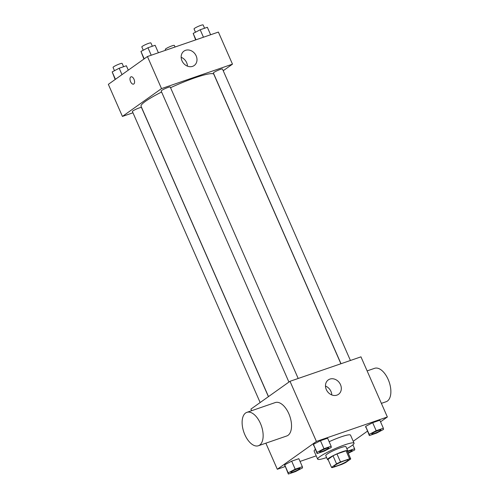 <?xml version="1.0" encoding="UTF-8"?>
<svg xmlns="http://www.w3.org/2000/svg" width="499" height="499" viewBox="0 0 499 499"><rect width="100%" height="100%" fill="white"/><g stroke="black" fill="none" stroke-linecap="round" stroke-linejoin="round"><path stroke-width="0.75" d="M347.341 461.032A7.728 1.01 -23.7 0 1 339.57 464.918A7.728 1.01 -23.7 0 1 334.056 466.278A7.728 1.01 -23.7 0 1 340.73 462.249A7.728 1.01 -23.7 0 1 348.215 460.066A7.728 1.01 -23.7 0 1 347.341 461.032M349.593 458.824L340.493 461.955A10.491 1.372 -23.7 0 0 336.544 463.833L331.529 467.401A10.491 1.372 -23.7 0 0 332.677 467.519L341.778 464.388A10.491 1.372 -23.7 0 0 345.726 462.511L350.741 458.943A10.491 1.372 -23.7 0 0 349.593 458.824L346.075 450.803L336.975 453.94L340.493 461.955M346.075 450.803A10.491 1.372 -23.7 0 1 347.217 450.921L350.741 458.943M336.975 453.94A10.491 1.372 -23.7 0 0 333.026 455.812L328.011 459.386L331.529 467.401M347.404 451.346A11.04 1.441 156.3 0 0 347.728 450.716A11.04 1.441 156.3 0 0 337.037 453.834A11.04 1.441 156.3 0 0 327.506 459.591A11.04 1.441 156.3 0 0 328.186 459.779M327.506 459.591L325.747 455.581A11.04 1.441 -23.7 0 1 335.278 449.824A11.04 1.441 -23.7 0 1 345.963 446.705L347.728 450.716M333.026 455.812L336.544 463.833M326.614 457.558A19.873 2.595 -23.7 0 1 317.657 459.13A19.873 2.595 -23.7 0 1 334.81 448.769A19.873 2.595 -23.7 0 1 354.053 443.156A19.873 2.595 -23.7 0 1 351.82 445.638A19.873 2.595 -23.7 0 1 346.83 448.682M317.657 459.13L314.139 451.115A19.873 2.595 -23.7 0 1 315.306 449.437M329.147 441.709A19.873 2.595 -23.7 0 1 350.535 435.134L354.053 443.156M302.363 466.708L298.839 458.693L291.672 461.163L284.667 464.831L288.353 474.05L295.52 471.58L302.525 467.912L302.363 466.708L295.19 469.179L288.185 472.852L288.353 474.05M331.13 446.237L327.612 438.216L320.445 440.686L313.441 444.36L317.121 453.572L324.294 451.102L331.299 447.435L331.13 446.237L323.963 448.707L316.959 452.375L317.121 453.572M380.55 421.836L387.361 416.989L316.403 441.44L277.307 469.26L285.072 466.584M300.042 461.425L316.216 455.855M353.23 441.278L367.42 431.18M383.357 428.236L379.839 420.22L372.672 422.69L365.661 426.358L369.347 435.577L376.52 433.107L383.525 429.433L383.357 428.236L376.19 430.706L369.185 434.38L369.347 435.577M387.361 416.989L360.958 356.847L290 381.298L250.91 409.118L251.608 410.714M265.861 443.174L277.307 469.26M290 381.298L316.403 441.44M340.499 384.667A8.832 7.416 -125.4 0 1 338.522 394.31A8.832 7.416 -125.4 0 1 327.356 391.416A8.832 7.416 -125.4 0 1 328.28 379.92A8.832 7.416 -125.4 0 1 340.499 384.667M246.874 412.349L275.261 402.562A17.665 9.313 71 0 1 289.351 414.956A17.665 9.313 71 0 1 288.054 435.303A17.665 9.313 71 0 1 286.769 435.97L258.388 445.75A17.665 9.313 71 0 1 243.824 432.084A17.665 9.313 71 0 1 246.874 412.349A17.665 9.313 71 0 1 260.971 424.736A17.665 9.313 71 0 1 259.673 445.083A17.665 9.313 71 0 1 258.388 445.75M381.379 403.36L386.114 401.732A17.665 9.313 -109 0 0 389.164 381.997A17.665 9.313 -109 0 0 374.599 368.324L367.133 370.9M325.485 386.07A8.832 7.416 -125.4 0 1 330.974 391.447A8.832 7.416 -125.4 0 1 331.791 394.934M268.499 396.599L141.055 106.262A39.752 5.19 -23.7 0 1 161.601 92.009M170.552 87.699A39.752 5.19 -23.7 0 1 213.846 74.307L340.904 363.759M350.417 360.478L222.492 69.055A4.965 0.649 156.3 0 0 218.955 69.929A4.965 0.649 156.3 0 0 213.959 72.424A4.965 0.649 156.3 0 0 213.404 73.047L341.004 363.721M260.154 402.537L132.403 111.52A4.965 0.649 -23.7 0 1 136.689 108.932A4.965 0.649 -23.7 0 1 141.498 107.528L268.418 396.661M288.927 382.066L161.177 91.043A4.965 0.649 -23.7 0 1 165.462 88.454A4.965 0.649 -23.7 0 1 170.265 87.051L298.196 378.473M223.228 70.727L232.478 64.153L161.514 88.604L122.423 116.423L132.965 112.793M232.478 64.153L218.394 32.073L147.436 56.53L108.345 84.35L122.423 116.423M147.436 56.53L161.514 88.604M196.169 55.888A8.832 7.416 -125.4 0 1 194.198 65.531A8.832 7.416 -125.4 0 1 183.033 62.637A8.832 7.416 -125.4 0 1 183.956 51.135A8.832 7.416 -125.4 0 1 196.169 55.888M133.832 83.969A3.867 2.04 71 0 1 133.551 84.113A3.867 2.04 71 0 1 130.364 81.125A3.867 2.04 71 0 1 131.031 76.809A3.867 2.04 71 0 1 134.112 79.516A3.867 2.04 71 0 1 133.832 83.969M133.551 84.113A3.867 2.04 71 0 1 130.364 81.125A3.867 2.04 71 0 1 131.031 76.809M181.162 57.291A8.832 7.416 -125.4 0 1 186.651 62.668A8.832 7.416 -125.4 0 1 187.468 66.155M210.628 34.749L207.353 27.283L200.186 29.759L193.182 33.427L195.664 39.908M193.182 33.427L195.976 39.801M200.186 29.759L203.461 37.219M195.483 32.217L194.042 28.942A4.965 0.649 -23.7 0 1 198.328 26.353A4.965 0.649 -23.7 0 1 203.137 24.95L204.578 28.243M158.401 52.751L155.127 45.284L147.96 47.754L140.955 51.422L143.924 59.025M140.955 51.422L144.205 58.826M147.96 47.754L151.234 55.221M143.257 50.218L141.816 46.937A4.965 0.649 -23.7 0 1 146.101 44.349A4.965 0.649 -23.7 0 1 150.91 42.951L152.351 46.239M165.637 50.256L165.269 49.413A4.965 0.649 -23.7 0 1 169.554 46.825A4.965 0.649 -23.7 0 1 174.363 45.428L175.055 47.006M128.287 70.153L126.359 65.762L119.186 68.232L112.181 71.9L115.157 79.503M112.181 71.9L115.431 79.304M119.186 68.232L121.999 74.632M114.483 70.696L113.048 67.415A4.965 0.649 -23.7 0 1 117.334 64.826A4.965 0.649 -23.7 0 1 122.136 63.423L123.584 66.716M371.824 433.937L371.811 433.899A4.965 0.649 -23.7 0 1 371.811 433.899A4.965 0.649 -23.7 0 1 376.096 431.311A4.965 0.649 -23.7 0 1 380.899 429.913A4.965 0.649 -23.7 0 1 380.905 429.926L380.912 429.945A4.965 0.649 -23.7 0 1 380.357 430.562A4.965 0.649 -23.7 0 1 375.36 433.063A4.965 0.649 -23.7 0 1 371.824 433.937A4.965 0.649 -23.7 0 1 376.109 431.348A4.965 0.649 -23.7 0 1 380.912 429.945M379.839 420.22L372.672 422.69L365.661 426.358L369.185 434.38M365.661 426.358L365.829 427.556M372.672 422.69L376.19 430.706M319.597 451.932L319.585 451.901A4.965 0.649 -23.7 0 1 319.585 451.901A4.965 0.649 -23.7 0 1 323.87 449.312A4.965 0.649 -23.7 0 1 328.673 447.909A4.965 0.649 -23.7 0 1 328.679 447.927L328.685 447.94A4.965 0.649 -23.7 0 1 328.13 448.564A4.965 0.649 -23.7 0 1 323.134 451.059A4.965 0.649 -23.7 0 1 319.597 451.932A4.965 0.649 -23.7 0 1 323.882 449.343A4.965 0.649 -23.7 0 1 328.685 447.94M327.612 438.216L320.445 440.686L313.441 444.36L316.959 452.375M313.441 444.36L313.603 445.557M320.445 440.686L323.963 448.707M348.265 453.31L354.752 449.911L354.589 448.713L347.603 451.121M347.554 451.689A4.965 0.649 -23.7 0 1 352.126 450.385A4.965 0.649 -23.7 0 1 352.132 450.404A4.965 0.649 -23.7 0 1 351.583 451.04A4.965 0.649 -23.7 0 1 348.09 452.905M352.88 444.827L354.589 448.713M347.566 451.72A4.965 0.649 -23.7 0 1 352.144 450.416L352.126 450.385M290.811 472.378L290.823 472.41A4.965 0.649 -23.7 0 1 295.109 469.821A4.965 0.649 -23.7 0 1 299.918 468.418A4.965 0.649 -23.7 0 1 299.356 469.035A4.965 0.649 -23.7 0 1 294.36 471.536A4.965 0.649 -23.7 0 1 290.823 472.41A4.965 0.649 -23.7 0 1 290.811 472.378A4.965 0.649 -23.7 0 1 295.096 469.79A4.965 0.649 -23.7 0 1 299.905 468.386A4.965 0.649 -23.7 0 1 299.905 468.399M298.839 458.693L291.672 461.163L284.667 464.831L288.185 472.852M284.667 464.831L284.829 466.029M291.672 461.163L295.19 469.179"/></g></svg>
